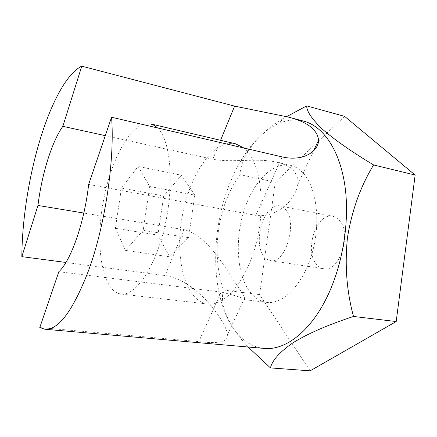<?xml version="1.0" encoding="UTF-8"?>
<svg xmlns="http://www.w3.org/2000/svg" width="437" height="437" viewBox="0 0 437 437"><rect width="100%" height="100%" fill="white"/><g stroke="black" fill="none" stroke-linecap="round" stroke-linejoin="round"><path stroke-width="0.33" stroke-dasharray="2.19 1.64" d="M303.791 121.169C294.92 118.979 286.027 119.995 277.113 124.223C258.207 134.104 242.983 152.54 231.435 179.531C208.373 232.386 210.115 306.506 240.115 336.528C247.074 343.52 255.099 347.486 264.188 348.426M277.113 124.223L284.678 117.799C255.17 134.902 241.361 156.779 239.886 174.636C217.67 205.936 210.776 251.57 223.444 290.021C219.871 303.409 226.273 320.376 242.644 340.926L248.134 347.022M88.635 184.436L255.798 215.354C278.331 218.2 295.844 198.502 297.744 184.632C298.433 179.257 296.963 174.565 293.342 170.556C289.42 166.552 283.892 163.777 276.758 162.22C258.13 157.582 233.418 163.061 212.814 159.243L105.29 135.656M58.848 271.699L221.198 292.042C235.904 295.647 243.731 298.192 244.682 299.678C245.359 299.793 245.381 299.176 244.747 297.832L239.05 288.18C226.388 271.011 209.804 236.461 183.922 229.638L83.822 213.048M248.167 289.36C253.105 296.952 259.272 301.29 266.663 302.36C283.078 304.698 303.251 284.394 312.16 253.078C321.173 221.827 316.486 186.665 302.765 172.664C299.045 168.797 294.97 166.36 290.539 165.355C272.819 161.526 253.531 181.65 244.387 209.514C235.188 237.395 236.357 270.929 248.167 289.36M338.904 219.816C352.484 232.489 339.631 272.906 323.659 268.755C320.9 268.302 318.507 266.827 316.47 264.33C303.939 250.467 316.645 212.153 332.808 216.26L336.02 217.484L338.904 219.816M263.724 256.109C265.581 258.666 267.794 260.157 270.361 260.583C285.241 264.658 298.05 222.378 285.536 209.487L282.881 207.122L279.893 205.92C264.838 202.003 252.28 241.934 263.724 256.109M39.789 327.542L198.846 341.581C218.97 344.116 228.551 341.745 227.59 334.469C225.727 321.2 196.781 280.155 165.093 275.534L65.916 262.457M310.155 370.827L259.573 294.604L275.294 182.163L344.58 116.351M275.294 182.163L239.886 174.636M259.573 294.604L223.444 290.021M235.543 143.795L228.278 143.522C207.04 147.023 186.91 183.108 181.36 221.592C175.614 260.048 185.026 298.242 205.275 303.622L207.613 304.043C225.071 306.621 247.555 279.893 256.885 240.454C266.341 201.08 259.638 160.062 243.928 148.023M157.528 127.926C170.386 139.796 174.592 182.977 165.044 225.153C155.605 267.384 135.503 296.341 120.951 294.03L119.001 293.642C102.22 288.436 95.921 248.566 102.192 208.056C108.305 167.518 126.451 128.778 144.483 123.982M143.161 230.365L125.495 250.39L115.373 228.322L121.453 188.09L138.108 166.431L149.705 186.484L143.161 230.365L188.576 237.657L169.583 256.792L125.495 250.39M115.373 228.322L157.899 235.084L169.583 256.792M149.705 186.484L194.776 195.104L188.576 237.657M194.776 195.104L181.557 175.264L138.108 166.431M121.453 188.09L163.689 195.973L181.557 175.264M163.689 195.973L157.899 235.084M255.798 215.354L282.165 156.91M212.814 159.243L220.587 140.293M183.922 229.638L165.093 275.534M221.198 292.042L198.846 341.581M266.663 302.36L244.682 299.678M270.361 260.583L323.659 268.755M297.744 184.632L313.553 150.869M240.115 336.528L242.644 340.926M290.539 165.355L276.758 162.22M227.59 334.469L244.747 297.832M279.893 205.92L332.808 216.26M207.613 304.043L120.951 294.03"/><path stroke-width="0.66" d="M111.572 117.242C114.898 159.521 105.148 225.454 88.629 270.339C73.11 310.56 58.558 330.197 44.962 329.247L39.789 327.542L58.848 271.699C70.838 260.965 84.538 222.231 88.635 184.436L111.572 117.242L282.165 156.91C303.557 161.919 318.622 151.071 318.557 140.19C317.448 129.576 307.271 121.847 288.027 117.012L303.791 121.169C323.08 126.151 339.866 149.995 344.995 186.326C350.092 222.608 342.176 268.263 325.15 300.76C308.145 333.578 283.995 350.512 264.188 348.426L44.962 329.247M65.916 262.457L21.85 256.65C22.085 219.926 28.902 176.488 40.04 139.791C51.096 103.208 66.806 73.225 81.774 66.173L234.609 106.12L288.027 117.012M248.134 347.022L270.459 367.916C272.256 360.274 279.855 351.834 293.243 342.603C308.205 333.431 328.291 324.718 353.506 316.464C346.656 291.255 344.646 264.964 347.475 237.591C351.829 210.618 360.536 186.402 373.597 164.946C351.818 151.858 334.835 139.998 322.632 129.357C312.023 119.257 306.703 111.435 306.676 105.891L286.792 116.532M105.29 135.656L62.846 126.342L81.774 66.173M62.846 126.342C51.675 141.998 41.744 174.5 37.959 205.45L21.85 256.65M83.822 213.048L37.959 205.45M373.597 164.946L415.15 175.051L344.58 116.351L306.676 105.891M415.15 175.051L396.195 321.545L353.506 316.464M396.195 321.545L310.155 370.827L270.459 367.916M243.928 148.023L235.543 143.795L150.601 123.9L154.174 125.332L157.528 127.926M144.483 123.982L150.601 123.9M220.587 140.293L234.609 106.12M313.553 150.869L318.557 140.19"/></g></svg>
